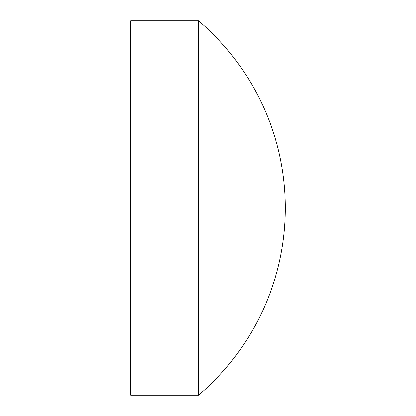 <?xml version="1.0" encoding="UTF-8"?>
<svg xmlns="http://www.w3.org/2000/svg" width="416" height="416" viewBox="0 0 416 416"><rect width="100%" height="100%" fill="white"/><g stroke="black" fill="none" stroke-linecap="round" stroke-linejoin="round"><path stroke-width="0.62" d="M198.489 395.2L198.489 20.8L130.744 20.8L130.744 395.2L198.489 395.2A245.326 245.326 0 0 0 198.489 20.8"/></g></svg>
